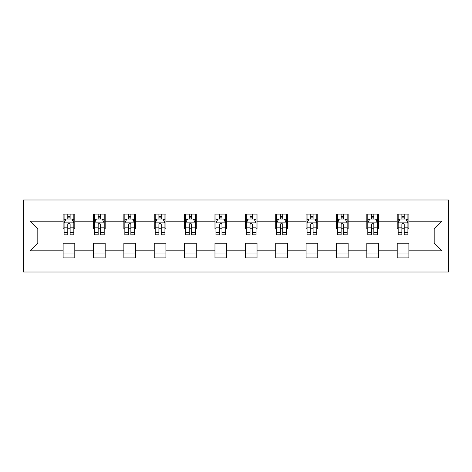 <?xml version="1.0" encoding="UTF-8"?>
<svg xmlns="http://www.w3.org/2000/svg" width="472" height="472" viewBox="0 0 472 472"><rect width="100%" height="100%" fill="white"/><g stroke="black" fill="none" stroke-linecap="round" stroke-linejoin="round"><path stroke-width="0.71" d="M23.6 272.014L448.4 272.014L448.4 199.986L23.6 199.986L23.6 272.014M408.882 221.203L408.882 214.099L397.2 214.099L397.2 221.203L378.509 221.203L378.509 214.099L366.827 214.099L366.827 221.203L348.135 221.203L348.135 214.099L336.459 214.099L336.459 221.203L317.768 221.203L317.768 214.099L306.086 214.099L306.086 221.203L287.395 221.203L287.395 214.099L275.713 214.099L275.713 221.203L257.028 221.203L257.028 214.099L245.346 214.099L245.346 221.203L226.654 221.203L226.654 214.099L214.972 214.099L214.972 221.203L196.287 221.203L196.287 214.099L184.605 214.099L184.605 221.203L165.914 221.203L165.914 214.099L154.232 214.099L154.232 221.203L135.541 221.203L135.541 214.099L123.865 214.099L123.865 221.203L105.173 221.203L105.173 214.099L93.491 214.099L93.491 221.203L74.8 221.203L74.8 214.099L63.118 214.099L63.118 221.203L30.025 221.203L30.025 250.797L37.813 243.009L63.118 243.009L63.118 257.901L74.8 257.901L74.8 243.009L93.491 243.009L93.491 257.901L105.173 257.901L105.173 243.009L123.865 243.009L123.865 257.901L135.541 257.901L135.541 243.009L154.232 243.009L154.232 257.901L165.914 257.901L165.914 243.009L184.605 243.009L184.605 257.901L196.287 257.901L196.287 243.009L214.972 243.009L214.972 257.901L226.654 257.901L226.654 243.009L245.346 243.009L245.346 257.901L257.028 257.901L257.028 243.009L275.713 243.009L275.713 257.901L287.395 257.901L287.395 243.009L306.086 243.009L306.086 257.901L317.768 257.901L317.768 243.009L336.459 243.009L336.459 257.901L348.135 257.901L348.135 243.009L366.827 243.009L366.827 257.901L378.509 257.901L378.509 243.009L397.2 243.009L397.2 257.901L408.882 257.901L408.882 243.009L434.187 243.009L434.187 228.991L408.882 228.991L408.882 221.203L441.975 221.203L441.975 250.797L408.882 250.797M397.2 250.797L378.509 250.797M366.827 250.797L348.135 250.797M336.459 250.797L317.768 250.797M306.086 250.797L287.395 250.797M275.713 250.797L257.028 250.797M245.346 250.797L226.654 250.797M214.972 250.797L196.287 250.797M184.605 250.797L165.914 250.797M154.232 250.797L135.541 250.797M123.865 250.797L105.173 250.797M93.491 250.797L74.8 250.797M63.118 250.797L30.025 250.797M397.2 221.203L397.2 228.991L378.509 228.991L378.509 221.203M366.827 221.203L366.827 228.991L348.135 228.991L348.135 221.203M336.459 221.203L336.459 228.991L317.768 228.991L317.768 221.203M306.086 221.203L306.086 228.991L287.395 228.991L287.395 221.203M275.713 221.203L275.713 228.991L257.028 228.991L257.028 221.203M245.346 221.203L245.346 228.991L226.654 228.991L226.654 221.203M214.972 221.203L214.972 228.991L196.287 228.991L196.287 221.203M184.605 221.203L184.605 228.991L165.914 228.991L165.914 221.203M154.232 221.203L154.232 228.991L135.541 228.991L135.541 221.203M123.865 221.203L123.865 228.991L105.173 228.991L105.173 221.203M93.491 221.203L93.491 228.991L74.8 228.991L74.8 221.203M63.118 221.203L63.118 228.991L37.813 228.991L30.025 221.203M37.813 228.991L37.813 243.009M441.975 250.797L434.187 243.009M434.187 228.991L441.975 221.203M63.118 218.967L64.092 218.967M67.791 218.967L70.127 218.967M73.827 218.967L74.8 218.967M63.118 228.796L64.092 228.796M67.791 228.796L70.127 228.796M73.827 228.796L74.8 228.796M63.118 243.204L74.8 243.204M63.118 253.033L74.8 253.033M93.491 243.204L105.173 243.204M93.491 253.033L105.173 253.033M93.491 218.967L94.465 218.967M98.164 218.967L100.501 218.967M104.2 218.967L105.173 218.967M93.491 228.796L94.465 228.796M98.164 228.796L100.501 228.796M104.2 228.796L105.173 228.796M123.865 243.204L135.541 243.204M123.865 253.033L135.541 253.033M123.865 218.967L124.838 218.967M128.537 218.967L130.868 218.967M134.567 218.967L135.541 218.967M123.865 228.796L124.838 228.796M128.537 228.796L130.868 228.796M134.567 228.796L135.541 228.796M154.232 243.204L165.914 243.204M154.232 253.033L165.914 253.033M154.232 218.967L155.205 218.967M158.905 218.967L161.241 218.967M164.94 218.967L165.914 218.967M154.232 228.796L155.205 228.796M158.905 228.796L161.241 228.796M164.94 228.796L165.914 228.796M184.605 243.204L196.287 243.204M184.605 253.033L196.287 253.033M184.605 218.967L185.579 218.967M189.278 218.967L191.614 218.967M195.314 218.967L196.287 218.967M184.605 228.796L185.579 228.796M189.278 228.796L191.614 228.796M195.314 228.796L196.287 228.796M214.972 243.204L226.654 243.204M214.972 253.033L226.654 253.033M214.972 218.967L215.946 218.967M219.645 218.967L221.982 218.967M225.681 218.967L226.654 218.967M214.972 228.796L215.946 228.796M219.645 228.796L221.982 228.796M225.681 228.796L226.654 228.796M245.346 243.204L257.028 243.204M245.346 253.033L257.028 253.033M245.346 218.967L246.319 218.967M250.018 218.967L252.355 218.967M256.054 218.967L257.028 218.967M245.346 228.796L246.319 228.796M250.018 228.796L252.355 228.796M256.054 228.796L257.028 228.796M275.713 243.204L287.395 243.204M275.713 253.033L287.395 253.033M275.713 218.967L276.686 218.967M280.386 218.967L282.722 218.967M286.421 218.967L287.395 218.967M275.713 228.796L276.686 228.796M280.386 228.796L282.722 228.796M286.421 228.796L287.395 228.796M306.086 243.204L317.768 243.204M306.086 253.033L317.768 253.033M306.086 218.967L307.06 218.967M310.759 218.967L313.095 218.967M316.795 218.967L317.768 218.967M306.086 228.796L307.06 228.796M310.759 228.796L313.095 228.796M316.795 228.796L317.768 228.796M336.459 243.204L348.135 243.204M336.459 253.033L348.135 253.033M336.459 218.967L337.433 218.967M341.132 218.967L343.463 218.967M347.162 218.967L348.135 218.967M336.459 228.796L337.433 228.796M341.132 228.796L343.463 228.796M347.162 228.796L348.135 228.796M366.827 243.204L378.509 243.204M366.827 253.033L378.509 253.033M366.827 218.967L367.8 218.967M371.499 218.967L373.836 218.967M377.535 218.967L378.509 218.967M366.827 228.796L367.8 228.796M371.499 228.796L373.836 228.796M377.535 228.796L378.509 228.796M397.2 243.204L408.882 243.204M397.2 253.033L408.882 253.033M397.2 218.967L398.173 218.967M401.873 218.967L404.209 218.967M407.908 218.967L408.882 218.967M397.2 228.796L398.173 228.796M401.873 228.796L404.209 228.796M407.908 228.796L408.882 228.796M70.127 216.63L67.791 216.63M73.827 232.389L70.127 232.389L70.127 234.832L73.827 234.832L73.827 222.955L71.88 219.061L66.039 219.061L64.092 222.955L64.092 234.832L67.791 234.832L67.791 232.389L64.092 232.389M64.092 222.955L64.092 214.099M73.827 222.955L73.827 214.099M67.791 219.061L67.791 214.099M70.127 214.099L70.127 219.061M70.127 232.389L70.127 224.418C69.355 222.914 68.576 222.914 67.791 224.418L67.791 232.389M100.501 216.63L98.164 216.63M104.2 232.389L100.501 232.389L100.501 234.832L104.2 234.832L104.2 222.955L102.253 219.061L96.412 219.061L94.465 222.955L94.465 234.832L98.164 234.832L98.164 232.389L94.465 232.389M94.465 222.955L94.465 214.099M104.2 222.955L104.2 214.099M98.164 219.061L98.164 214.099M100.501 214.099L100.501 219.061M100.501 232.389L100.501 224.418C99.722 222.914 98.943 222.914 98.164 224.418L98.164 232.389M130.868 216.63L128.537 216.63M134.567 232.389L130.868 232.389L130.868 234.832L134.567 234.832L134.567 222.955L132.62 219.061L126.785 219.061L124.838 222.955L124.838 234.832L128.537 234.832L128.537 232.389L124.838 232.389M124.838 222.955L124.838 214.099M134.567 222.955L134.567 214.099M128.537 219.061L128.537 214.099M130.868 214.099L130.868 219.061M130.868 232.389L130.868 224.418C130.095 222.914 129.316 222.914 128.537 224.418L128.537 232.389M161.241 216.63L158.905 216.63M164.94 232.389L161.241 232.389L161.241 234.832L164.94 234.832L164.94 222.955L162.993 219.061L157.152 219.061L155.205 222.955L155.205 234.832L158.905 234.832L158.905 232.389L155.205 232.389M155.205 222.955L155.205 214.099M164.94 222.955L164.94 214.099M158.905 219.061L158.905 214.099M161.241 214.099L161.241 219.061M161.241 232.389L161.241 224.418C160.462 222.914 159.683 222.914 158.905 224.418L158.905 232.389M191.614 216.63L189.278 216.63M195.314 232.389L191.614 232.389L191.614 234.832L195.314 234.832L195.314 222.955L193.367 219.061L187.526 219.061L185.579 222.955L185.579 234.832L189.278 234.832L189.278 232.389L185.579 232.389M185.579 222.955L185.579 214.099M195.314 222.955L195.314 214.099M189.278 219.061L189.278 214.099M191.614 214.099L191.614 219.061M191.614 232.389L191.614 224.418C190.835 222.914 190.057 222.914 189.278 224.418L189.278 232.389M221.982 216.63L219.645 216.63M225.681 232.389L221.982 232.389L221.982 234.832L225.681 234.832L225.681 222.955L223.734 219.061L217.893 219.061L215.946 222.955L215.946 234.832L219.645 234.832L219.645 232.389L215.946 232.389M215.946 222.955L215.946 214.099M225.681 222.955L225.681 214.099M219.645 219.061L219.645 214.099M221.982 214.099L221.982 219.061M221.982 232.389L221.982 224.418C221.203 222.914 220.424 222.914 219.645 224.418L219.645 232.389M252.355 216.63L250.018 216.63M256.054 232.389L252.355 232.389L252.355 234.832L256.054 234.832L256.054 222.955L254.107 219.061L248.266 219.061L246.319 222.955L246.319 234.832L250.018 234.832L250.018 232.389L246.319 232.389M246.319 222.955L246.319 214.099M256.054 222.955L256.054 214.099M250.018 219.061L250.018 214.099M252.355 214.099L252.355 219.061M252.355 232.389L252.355 224.418C251.576 222.914 250.797 222.914 250.018 224.418L250.018 232.389M282.722 216.63L280.386 216.63M286.421 232.389L282.722 232.389L282.722 234.832L286.421 234.832L286.421 222.955L284.474 219.061L278.633 219.061L276.686 222.955L276.686 234.832L280.386 234.832L280.386 232.389L276.686 232.389M276.686 222.955L276.686 214.099M286.421 222.955L286.421 214.099M280.386 219.061L280.386 214.099M282.722 214.099L282.722 219.061M282.722 232.389L282.722 224.418C281.949 222.914 281.17 222.914 280.386 224.418L280.386 232.389M313.095 216.63L310.759 216.63M316.795 232.389L313.095 232.389L313.095 234.832L316.795 234.832L316.795 222.955L314.848 219.061L309.007 219.061L307.06 222.955L307.06 234.832L310.759 234.832L310.759 232.389L307.06 232.389M307.06 222.955L307.06 214.099M316.795 222.955L316.795 214.099M310.759 219.061L310.759 214.099M313.095 214.099L313.095 219.061M313.095 232.389L313.095 224.418C312.317 222.914 311.538 222.914 310.759 224.418L310.759 232.389M343.463 216.63L341.132 216.63M347.162 232.389L343.463 232.389L343.463 234.832L347.162 234.832L347.162 222.955L345.215 219.061L339.38 219.061L337.433 222.955L337.433 234.832L341.132 234.832L341.132 232.389L337.433 232.389M337.433 222.955L337.433 214.099M347.162 222.955L347.162 214.099M341.132 219.061L341.132 214.099M343.463 214.099L343.463 219.061M343.463 232.389L343.463 224.418C342.69 222.914 341.911 222.914 341.132 224.418L341.132 232.389M373.836 216.63L371.499 216.63M377.535 232.389L373.836 232.389L373.836 234.832L377.535 234.832L377.535 222.955L375.588 219.061L369.747 219.061L367.8 222.955L367.8 234.832L371.499 234.832L371.499 232.389L367.8 232.389M367.8 222.955L367.8 214.099M377.535 222.955L377.535 214.099M371.499 219.061L371.499 214.099M373.836 214.099L373.836 219.061M373.836 232.389L373.836 224.418C373.057 222.914 372.278 222.914 371.499 224.418L371.499 232.389M404.209 216.63L401.873 216.63M407.908 232.389L404.209 232.389L404.209 234.832L407.908 234.832L407.908 222.955L405.961 219.061L400.12 219.061L398.173 222.955L398.173 234.832L401.873 234.832L401.873 232.389L398.173 232.389M398.173 222.955L398.173 214.099M407.908 222.955L407.908 214.099M401.873 219.061L401.873 214.099M404.209 214.099L404.209 219.061M404.209 232.389L404.209 224.418C403.43 222.914 402.651 222.914 401.873 224.418L401.873 232.389M73.779 222.861L64.145 222.861M64.092 219.297L65.927 219.297M71.998 219.297L73.827 219.297M67.791 227.174L64.092 227.174M73.827 227.174L70.127 227.174M70.127 217.869L67.791 217.869M104.153 222.861L94.512 222.861M94.465 219.297L96.294 219.297M102.371 219.297L104.2 219.297M98.164 227.174L94.465 227.174M104.2 227.174L100.501 227.174M100.501 217.869L98.164 217.869M134.52 222.861L124.885 222.861M124.838 219.297L126.667 219.297M132.738 219.297L134.567 219.297M128.537 227.174L124.838 227.174M134.567 227.174L130.868 227.174M130.868 217.869L128.537 217.869M164.893 222.861L155.253 222.861M155.205 219.297L157.034 219.297M163.111 219.297L164.94 219.297M158.905 227.174L155.205 227.174M164.94 227.174L161.241 227.174M161.241 217.869L158.905 217.869M195.26 222.861L185.626 222.861M185.579 219.297L187.408 219.297M193.479 219.297L195.314 219.297M189.278 227.174L185.579 227.174M195.314 227.174L191.614 227.174M191.614 217.869L189.278 217.869M225.634 222.861L215.999 222.861M215.946 219.297L217.775 219.297M223.852 219.297L225.681 219.297M219.645 227.174L215.946 227.174M225.681 227.174L221.982 227.174M221.982 217.869L219.645 217.869M256.001 222.861L246.366 222.861M246.319 219.297L248.148 219.297M254.225 219.297L256.054 219.297M250.018 227.174L246.319 227.174M256.054 227.174L252.355 227.174M252.355 217.869L250.018 217.869M286.374 222.861L276.739 222.861M276.686 219.297L278.521 219.297M284.592 219.297L286.421 219.297M280.386 227.174L276.686 227.174M286.421 227.174L282.722 227.174M282.722 217.869L280.386 217.869M316.747 222.861L307.107 222.861M307.06 219.297L308.889 219.297M314.966 219.297L316.795 219.297M310.759 227.174L307.06 227.174M316.795 227.174L313.095 227.174M313.095 217.869L310.759 217.869M347.115 222.861L337.48 222.861M337.433 219.297L339.262 219.297M345.333 219.297L347.162 219.297M341.132 227.174L337.433 227.174M347.162 227.174L343.463 227.174M343.463 217.869L341.132 217.869M377.488 222.861L367.847 222.861M367.8 219.297L369.629 219.297M375.706 219.297L377.535 219.297M371.499 227.174L367.8 227.174M377.535 227.174L373.836 227.174M373.836 217.869L371.499 217.869M407.855 222.861L398.221 222.861M398.173 219.297L400.002 219.297M406.073 219.297L407.908 219.297M401.873 227.174L398.173 227.174M407.908 227.174L404.209 227.174M404.209 217.869L401.873 217.869"/></g></svg>
